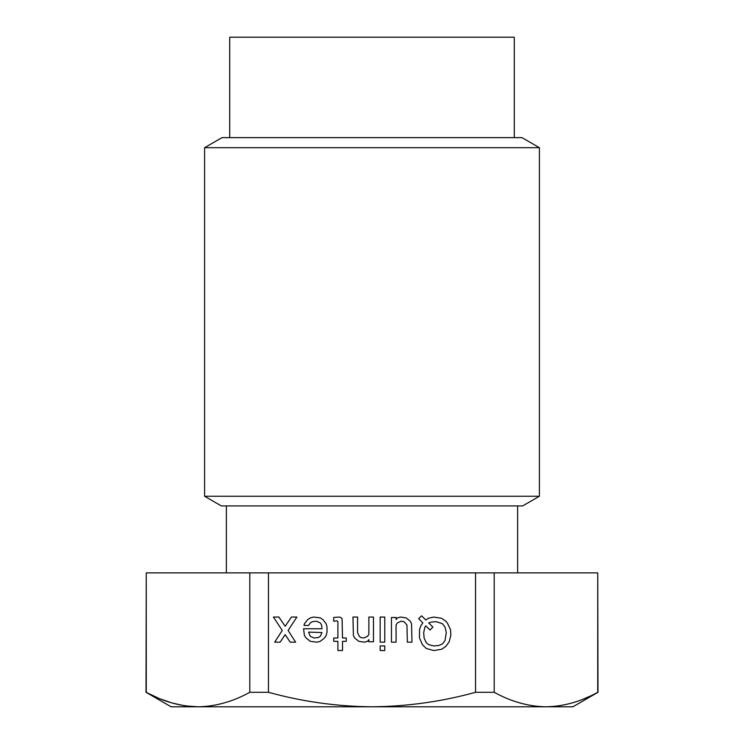 <?xml version="1.0" encoding="UTF-8"?>
<svg xmlns="http://www.w3.org/2000/svg" width="744" height="744" viewBox="0 0 744 744"><rect width="100%" height="100%" fill="white"/><g stroke="black" fill="none" stroke-linecap="round" stroke-linejoin="round"><path stroke-width="1.12" d="M545.994 706.8L572.88 706.8L597.99 692.301L597.73 572.88L597.73 692.301L596 693.213M597.99 692.301L597.73 692.301C580.785 701.648 563.524 706.484 545.966 706.8C528.407 706.484 511.147 701.648 494.202 692.301L475.528 692.301C441.629 701.648 407.117 706.484 372 706.8L545.966 706.8M597.73 572.88L268.472 572.88L268.472 692.301L249.798 692.301L249.798 572.88L146.27 572.88L146.27 692.301C163.215 701.648 180.467 706.484 198.034 706.8C215.593 706.484 232.844 701.648 249.798 692.301M268.472 572.88L249.798 572.88M268.472 692.301C302.362 701.648 336.874 706.484 372 706.8L198.034 706.8L185.628 705.917M475.528 572.88L475.528 692.301M322.831 619.566L326.179 623.751L327.016 627.099L327.016 632.121L326.179 635.469L324.505 637.98L320.32 641.328L316.972 642.165L310.276 641.328L306.091 637.98L304.417 635.469L303.58 628.773L321.994 628.773L321.575 625.006L320.32 622.914L316.553 621.24L312.368 621.659L310.276 622.914L308.602 625.425L303.998 625.425L304.417 623.751L307.765 619.566L310.276 617.892L313.624 617.055L320.32 617.892L322.831 619.566M342.5 637.98L346.267 637.98L346.267 641.328L342.5 641.328L342.5 650.535L337.897 650.535L337.897 641.328L333.712 641.328L333.712 637.98L337.897 637.98L337.897 621.659L337.06 620.822L333.712 621.24L333.712 617.474L339.152 617.055L340.826 617.474L342.082 618.729L342.5 637.98M441.685 618.311L445.87 621.24L447.544 623.332L450.473 629.61L450.892 635.051L449.218 641.746L445.87 646.35L441.685 649.279L433.733 650.535L426.2 648.442L422.434 644.676L419.504 637.98L419.504 629.61L420.76 625.844L422.852 622.914L418.667 618.729L421.597 615.799L425.782 619.985L428.293 618.311L433.733 617.055L441.685 618.311M380.165 617.055L384.769 617.055L384.769 642.165L380.165 642.165L380.165 617.055M401.09 621.24L397.324 622.914L396.068 625.006L396.068 642.165L391.465 642.165L391.465 617.474L396.068 617.474L396.068 619.566L397.324 617.892L400.672 617.055L406.112 617.892L410.297 621.24L411.553 623.751L411.971 642.165L407.368 642.165L406.949 625.006L404.02 621.659L401.09 621.24M384.769 650.535L380.165 650.535L380.165 645.932L384.769 645.932L384.769 650.535M360.914 637.562L363.844 637.98L367.61 636.306L368.866 634.214L368.866 617.055L373.469 617.055L373.469 641.746L368.866 641.746L368.866 639.654L367.61 641.328L364.262 642.165L358.822 641.328L354.637 637.98L353.381 635.469L352.963 617.055L357.566 617.055L357.566 632.539L359.24 636.306L360.914 637.562M295.628 642.165L290.188 642.165L285.166 634.632L280.144 642.165L274.703 642.165L282.236 630.447L273.448 617.055L278.888 617.055L285.166 626.262L291.443 617.055L296.884 617.055L288.095 630.447L295.628 642.165M494.202 572.88L494.202 692.301M184.149 705.693L171.957 702.959L160.527 698.979M157.254 697.602L146.01 692.301L171.12 706.8L198.034 706.8M146.27 572.88L146.01 692.301M588.541 696.812L584.989 698.356M321.994 632.539L308.602 632.121L310.276 636.306L314.042 637.98L318.227 637.562L320.32 636.306L321.994 632.539M446.288 632.539L445.033 627.099L442.522 623.751L436.244 621.659L431.222 622.077L428.711 622.914L432.896 627.099L429.967 630.029L425.782 625.844L424.945 627.099L423.689 632.539L424.108 637.98L426.2 642.584L428.711 644.676L433.733 645.932L438.755 645.513L442.522 643.839L445.033 640.491L446.288 632.539M539.4 147.684L539.4 496.257L204.6 496.257L204.6 147.684L222 137.64L522 137.64L539.4 147.684L204.6 147.684M514.29 137.64L514.29 37.2L229.71 37.2L229.71 137.64M517.638 505.92L517.638 572.88M226.362 505.92L226.362 572.88M539.4 496.257L522.66 505.92L221.34 505.92L204.6 496.257"/></g></svg>
